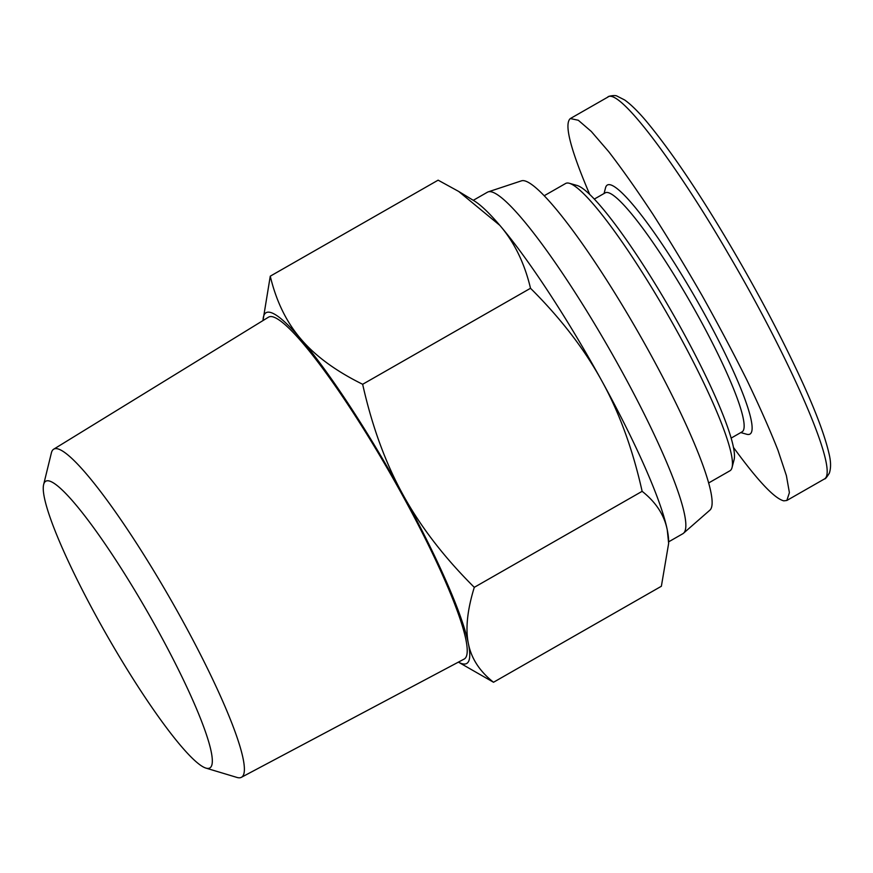 <?xml version="1.0" encoding="UTF-8"?>
<svg xmlns="http://www.w3.org/2000/svg" width="873" height="873" viewBox="0 0 873 873"><rect width="100%" height="100%" fill="white"/><g stroke="black" fill="none" stroke-linecap="round" stroke-linejoin="round"><path stroke-width="1.31" d="M205.821 768.065L236.987 777.439A189.005 26.823 -119.8 0 0 241.352 777.33A189.005 26.823 -119.8 0 0 176.63 609.998A189.005 26.823 -119.8 0 0 57.192 448.722A189.005 26.823 -119.8 0 0 53.679 449.202A189.005 26.823 -119.8 0 0 51.376 452.923L43.65 484.537A165.139 23.44 60.2 0 1 48.735 480.859A165.139 23.44 60.2 0 1 158.821 632.117A165.139 23.44 60.2 0 1 205.821 768.065A165.139 23.44 60.2 0 1 107.401 636.21A165.139 23.44 60.2 0 1 43.65 484.537M241.352 777.33L464.065 659.115A196.96 27.958 -119.8 0 0 396.615 484.733A196.96 27.958 -119.8 0 0 272.158 316.67A196.96 27.958 -119.8 0 0 268.491 317.183L53.679 449.202M263.013 320.544L270.27 276.174C276.239 301.261 286.475 322.235 300.956 339.095C315.339 356.02 335.898 371.08 362.655 384.284C372.04 426.188 385.473 462.985 402.966 494.675C420.35 526.419 444.117 557.312 474.29 587.333C467.295 610.085 465.331 628.866 468.397 643.663C471.344 658.526 479.714 671.392 493.518 682.26L661.374 586.252L668.653 543.377L667.267 529.911A202.045 28.678 60.2 0 1 668.609 540.693L668.653 543.377M642.135 491.324C632.761 449.409 619.328 412.613 601.835 380.934A202.045 28.678 60.2 0 1 667.267 529.911C664.309 515.059 655.939 502.193 642.135 491.324L474.29 587.333M530.511 288.276C524.542 263.177 514.317 242.203 499.825 225.354A202.045 28.678 60.2 0 1 601.835 380.934C584.452 349.178 560.684 318.296 530.511 288.276L362.655 384.284M458.652 191.427L474.268 200.91A202.045 28.678 60.2 0 1 499.825 225.354L458.652 191.427L438.126 180.165L270.27 276.174M458.412 662.116A202.045 28.678 -119.8 0 0 468.397 643.663A202.045 28.678 -119.8 0 0 402.966 494.675A202.045 28.678 -119.8 0 0 300.956 339.095A202.045 28.678 -119.8 0 0 263.035 320.533M493.518 682.26L458.39 662.127M668.631 541.849L682.817 533.73A196.731 27.925 -119.8 0 0 683.472 533.261L709.836 510.192A189.779 26.943 -119.8 0 0 642.561 339.935A189.779 26.943 -119.8 0 0 524.171 180.733A189.779 26.943 -119.8 0 0 521.454 180.842L488.203 191.864A196.731 27.925 -119.8 0 0 487.472 192.191L473.286 200.31M683.472 533.261A196.731 27.925 -119.8 0 0 613.741 356.773A196.731 27.925 -119.8 0 0 491.019 191.754A196.731 27.925 -119.8 0 0 488.203 191.864M740.784 432.582L746.579 434.219A143.499 20.363 -119.8 0 0 747.266 434.383A143.499 20.363 -119.8 0 0 695.388 297.802A143.499 20.363 -119.8 0 0 605.567 187.684L604.051 193.511M594.349 199.055L605.273 192.813A137.705 19.544 60.2 0 1 690.608 302.636A137.705 19.544 60.2 0 1 742.006 431.884L731.094 438.126M733.407 447.347C757.775 480.761 774.569 498.592 783.812 500.851L786.846 500.469L789.399 492.656L786.398 475.643L777.985 450.293C769.866 429.702 759.488 406.272 746.873 380.028C733.222 352.703 718.337 324.614 702.219 295.772C685.752 267.127 669.307 239.955 652.895 214.234C636.864 189.965 622.122 169.078 608.656 151.596L591.283 131.452L578.297 120.256L570.342 118.553C563.936 123.879 570.375 149.13 589.657 194.319M732.021 467.622L734.051 459.864A159.694 22.665 -119.8 0 0 672.439 313.036A159.694 22.665 -119.8 0 0 577.108 185.48L569.403 183.297A165.477 23.484 60.2 0 1 668.172 315.469A165.477 23.484 60.2 0 1 732.021 467.622A165.477 23.484 60.2 0 1 729.948 470.776L708.581 482.998M544.261 195.705L565.628 183.483A165.477 23.484 60.2 0 1 569.403 183.297M607.401 97.361L608.012 96.903C607.619 96.314 615.116 94.775 616.993 96.085L624.664 99.98C630.568 104.171 637.519 110.926 645.496 120.256C667.092 146.118 691.405 181.257 718.424 225.66C749.132 276.272 775.704 325.4 798.129 373.044C814.476 407.866 824.854 435.07 829.252 454.647C830.954 462.013 830.998 468.179 829.35 473.155C826.786 477.291 825.192 479.212 824.559 478.895M608.077 96.87C620.376 88.435 679.663 169.635 728.497 254.163C786.54 352.616 839.619 469.663 824.614 478.862L786.846 500.469M570.385 118.532L608.165 96.914"/></g></svg>
